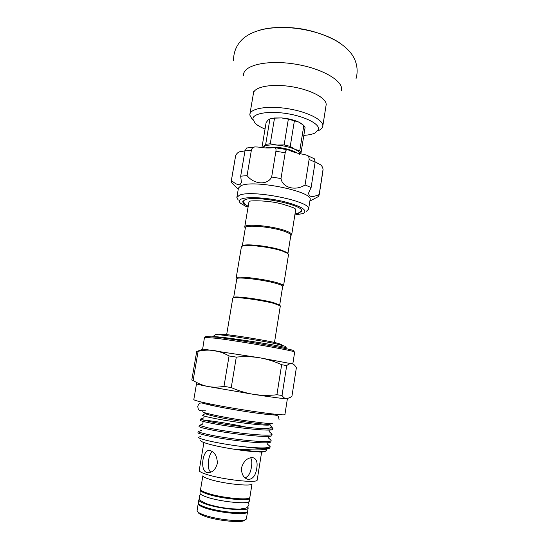 <?xml version="1.0" encoding="UTF-8"?>
<svg xmlns="http://www.w3.org/2000/svg" width="549" height="549" viewBox="0 0 549 549"><rect width="100%" height="100%" fill="white"/><g stroke="black" fill="none" stroke-linecap="round" stroke-linejoin="round"><path stroke-width="0.82" d="M247.723 506.892L248.175 507.921L247.695 510.934C248.368 514.832 218.049 512.087 204.475 506.878C200.261 505.32 198.21 503.975 198.333 502.85L198.834 499.844L199.596 499.014M248.175 507.921C248.862 511.743 218.564 508.95 204.99 503.81C200.769 502.266 198.717 500.942 198.834 499.844M200.673 489.66L200.481 490.044C200.378 491.067 202.437 492.316 206.657 493.791C220.252 498.718 250.468 501.662 249.747 498.108L249.678 497.689M200.481 490.044L199.973 493.036C199.87 494.086 201.929 495.356 206.149 496.859C219.737 501.848 249.98 504.744 249.267 501.107L249.747 498.108M290.792 235.631L291.697 234.718C291.8 233.593 289.714 232.261 285.439 230.717C272.297 225.811 244.161 223.347 244.73 227.025L248.869 202.368L249.699 201.346C247.949 200.756 266.951 199.774 282.399 204.118M282.653 204.18C290.956 206.719 295.136 208.256 295.184 208.792L295.637 210.027L291.697 234.718M244.73 227.025L245.3 228.185M287.923 253.556L290.833 235.336C290.929 234.251 288.904 232.968 284.766 231.472C272.029 226.744 244.799 224.342 245.348 227.89L242.294 246.082M287.896 253.535L287.285 252.705L281.747 250.214C270.63 246.412 247.084 243.564 243.173 245.478L241.402 246.851L236.18 277.945C235.384 275.529 263.657 278.789 277.073 282.742C281.431 283.998 283.593 284.986 283.558 285.706L282.68 286.358M283.558 285.706L288.527 254.564L287.902 253.535L282.186 250.968C270.698 247.05 246.35 244.099 242.329 246.069L243.173 245.478M279.695 305.052L282.687 286.331C282.721 285.638 280.621 284.684 276.394 283.476C263.396 279.661 236.043 276.497 236.804 278.817L233.668 297.517M279.702 305.024L273.327 302.547C261.523 299.425 236.804 296.069 234.142 297.181L232.797 298.114L226.662 334.65M274.493 342.48L280.333 305.896L273.759 303.35C261.564 300.138 236.001 296.659 233.277 297.798M285.185 346.268L275.639 343.701C257.097 339.858 217.953 333.957 215.62 334.609L215.318 334.828M214.481 335.432L214.906 335.123M285.583 347.853L286.173 347.641L276.614 345.589C257.049 341.869 215.325 335.851 212.703 336.709L215.62 334.609M205.902 336.489L217.239 337.251C240.359 340.085 291.08 348.958 293.344 350.509L293.585 350.845M292.823 363.905L294.662 352.094L294.298 351.84C292.041 350.317 239.886 341.21 216.162 338.266L204.482 337.326L202.629 349.253M202.958 349.123L202.451 349.15M202.554 349.281C201.778 349.068 201.943 349.006 203.041 349.095L259.656 357.776L293.104 364.042M196.515 383.6C194.936 383.724 198.663 384.677 207.687 386.455C212.895 387.422 218.33 387.388 223.992 386.345L231.253 387.587C238.534 390.854 246.027 393.118 253.734 394.388C261.475 395.52 269.202 395.644 276.909 394.758L282.021 395.465C283.435 397.579 284.979 398.691 286.66 398.8L290.462 397.318L291.979 396.007L296.364 367.748C295.197 365.559 293.832 364.213 292.281 363.713L292.143 363.671C290.51 363.335 288.699 363.973 286.708 365.593L281.651 364.701C274.624 361.441 267.288 359.135 259.656 357.776C251.97 356.555 244.188 356.328 236.296 357.111L229.063 355.958C224.081 353.124 218.989 351.305 213.787 350.495C208.524 349.816 203.302 350.09 198.114 351.333L196.762 351.202L191.793 380.045L193.104 380.436C197.606 383.346 202.464 385.35 207.687 386.455L253.734 394.388C271.261 397.099 282.234 398.567 286.66 398.8L287.779 398.684M287.381 398.759L284.931 414.461C287.408 416.766 230.676 408.628 205.209 402.897C197.599 401.216 193.797 400.097 193.811 399.542L196.487 383.923M269.717 423.457L269.614 423.958C270.012 425.756 231.218 420.369 213.561 416.101C208.325 414.859 205.573 413.973 205.305 413.424L205.367 412.917M203.027 415.092L202.65 415.367C203.082 415.84 206.143 416.677 211.839 417.871C230.381 421.92 270.65 426.779 270.067 424.603L269.696 424.082M242.685 446.632C259.547 448.835 268.626 449.233 269.909 447.819L270.115 446.515C268.935 448.368 259.794 448.409 242.685 446.632C228.48 444.827 216.553 442.755 206.904 440.435C201.49 439.083 198.628 438.061 198.326 437.368L199.98 436.723M266.059 449.706L266.334 450.393C266.389 452.081 252.65 451.909 238.026 449.075C255.511 450.441 266.052 450.125 269.634 448.121M267.96 444.594L270.115 446.515M269.092 438.534L271.096 440.277C272.592 443.935 227.725 439.042 207.419 434.362C201.895 433.127 198.834 432.214 198.237 431.61L199.589 431.082M270.211 432.482L272.078 434.046C273.608 437.457 228.816 432.427 208.496 427.946L199.335 425.4L200.509 424.94M199.232 425.221L199.019 426.477C199.04 426.985 202.128 427.904 208.277 429.236C228.562 433.751 273.313 438.754 271.879 435.316L272.078 434.053C268.482 431.487 268.015 430.107 270.671 429.901M270.026 425.132L271.563 426.724C271.577 427.884 268.797 428.529 263.218 428.659C249.706 428.069 222.777 424.26 209.574 421.543L200.433 419.196L201.428 418.805M200.282 419.017L200.069 420.266C200.104 420.699 203.205 421.557 209.354 422.826C229.681 427.149 274.425 432.296 272.867 429.085L272.867 429.05M246.94 427.246C230.374 423.636 210.411 420.548 203.199 420.115M198.175 431.445L197.956 432.701C197.969 433.285 201.051 434.266 207.199 435.652C227.313 440.325 271.824 445.191 270.883 441.595L271.096 440.277M272.524 428.076L272.915 428.632C272.469 429.167 269.236 429.174 263.218 428.659M265.332 451.127C266.787 454.126 226.895 449.233 208.867 444.079C203.329 442.535 200.605 441.355 200.694 440.545M261.653 451.992L257.179 480.073C257.357 483.47 222.235 479.613 206.472 474.363C201.744 472.84 199.321 471.577 199.191 470.575L203.899 442.535M210.445 450.633L210.404 450.626C203.048 447.723 199.26 470.225 206.781 472.531L207.083 472.614C212.003 473.018 215.414 469.992 217.315 463.534C217.329 456.816 215.036 452.513 210.445 450.633M251.998 483.875C251.957 486.846 222.427 483.648 209.107 479.14C205.1 477.822 203.027 476.724 202.883 475.832M252.018 483.861L249.87 497.312C250.598 500.839 220.382 497.881 206.795 492.975C202.574 491.506 200.515 490.257 200.611 489.241L202.869 475.811M247.53 511.311L247.572 511.737C248.237 515.655 217.912 512.924 204.338 507.701C200.124 506.137 198.072 504.785 198.196 503.646L198.367 503.261M247.572 511.737L246.343 518.922C245.266 522.593 216.155 519.814 203.178 514.674C199.424 513.253 197.393 511.977 197.07 510.851L198.196 503.646M245.314 519.67L244.984 519.917C243.914 523.437 216.231 520.802 203.871 515.895C200.296 514.53 198.354 513.308 198.038 512.231L197.798 511.888M241.533 467.782C241.354 474.432 243.687 478.33 248.519 479.469C252.965 479.023 255.71 475.331 256.747 468.407C257.838 461.984 256.39 458.367 252.403 457.557C247.208 457.804 243.584 461.215 241.533 467.782M250.584 457.715C251.895 459.733 252.176 462.786 251.421 466.87C250.653 472.84 248.519 476.518 245.026 477.904M210.919 472.202C206.122 469.148 208.517 454.455 212.209 451.463M282.021 395.465L286.708 365.593M281.651 364.701L276.909 394.758M231.253 387.587L236.296 357.111M229.063 355.958L223.992 386.345M193.104 380.436L198.114 351.333M295.19 213.877L298.731 213.238L301.627 211.18C304.668 205.017 255.059 194.936 244.895 199.774L242.823 201.552C242.679 202.924 244.422 204.461 248.066 206.163M248.093 206.987L245.979 206.438L240.544 203.267C238.589 201.462 238.939 200.021 241.587 198.944C247.695 196.467 267.747 197.674 284.245 201.668C301.785 206.39 308.119 210.349 303.24 213.534L294.854 214.954M238.225 200.111L236.852 197.468L239.289 195.3C251.415 189.151 312.45 201.565 308.593 209.217L306.452 211.283M308.593 209.217L310.075 199.781C314.001 191.676 253.096 179.159 240.908 185.74L238.451 188.046L236.852 197.468M309.876 201.051L318.461 196.528L319.175 194.559C312.203 197.592 308.696 197.05 308.648 192.919L311.118 187.511L305.059 184.938C295.719 191.21 282.474 187.854 280.999 178.542L271.659 177.039C267.541 185.404 254.07 184.546 247.071 175.618L240.682 176.188L241.443 182.385L239.995 184.677C237.868 185.088 235.006 183.675 231.404 180.436L231.671 182.563L238.239 189.316M231.404 180.436L235.603 155.943M244.998 150.817L241.217 151.558C238.829 151.572 236.983 152.917 235.686 155.58M240.682 176.188L244.971 150.954L246.755 147.969M271.659 177.039L275.9 151.256C276.229 149.15 275.859 147.956 274.788 147.674L273.23 147.674C269.037 148.264 263.98 148.052 258.044 147.036L254.976 146.919C253.034 147.201 251.833 148.285 251.373 150.179L244.971 150.954M247.071 175.618L251.373 150.179M305.059 184.938L309.108 159.436C309.272 157.481 308.469 156.067 306.706 155.195L303.803 154.372C297.846 153.48 292.919 152.087 289.014 150.206L287.491 149.712C286.331 149.63 285.569 150.639 285.199 152.746L275.9 151.256M280.999 178.542L285.199 152.746M314.44 158.826L315.105 162.202L309.108 159.436M311.118 187.511L315.105 162.202M319.175 194.559L323.066 169.305C322.544 166.512 321.186 164.748 319.003 164.034L315.16 161.831M265.51 147.921L268.125 147.379C277.067 146.693 285.83 148.072 294.422 151.531L297.174 153.068M265.75 147.935L269.641 147.516C274.383 146.933 279.009 147.317 283.524 148.676L294.545 151.62L297.139 153.061M263.033 147.729L263.671 146.734C265.778 145.149 270.238 144.593 277.06 145.073C284.032 145.732 289.982 147.153 294.916 149.342C298.086 150.851 299.665 152.286 299.651 153.638M261.928 147.606L266.114 122.592L268.132 120.032L269.943 118.879L265.702 144.346L263.671 146.734L262.202 147.585M269.943 118.879L274.507 118.152L281.527 117.932L288.342 119.167L284.135 144.909L277.06 145.073L270.259 143.769L265.702 144.346M270.65 118.701L274.191 117.994L281.527 117.932C288.047 118.474 293.715 119.826 298.546 121.988L303.837 125.419L305.079 127.553L301.037 152.773L299.761 150.817L294.916 149.342L290.243 146.377L284.135 144.909M274.507 118.152L270.259 143.769M288.342 119.167L298.567 121.995L301.312 123.518M294.415 120.67L290.243 146.377M299.274 154.633L301.037 152.773M303.837 125.419L299.761 150.817M269.559 147.99L269.641 147.516M303.823 135.37C308.545 135.061 312.244 134.292 314.92 133.057L318.495 129.571C320.129 124.218 305.368 116.484 286.887 113.595C268.42 110.617 252.485 113.478 252.863 119.14L255.141 123.264C257.309 125.309 260.603 127.238 265.03 129.042M252.396 119.689L249.816 115.05L249.87 114.302C250.605 108.283 268.296 105.442 288.211 108.743C308.147 111.969 323.999 120.3 322.778 126.243L322.702 126.62C322.263 128.164 320.918 129.468 318.667 130.538M271.268 413.809L271.185 414.138C270.911 414.632 266.601 414.365 258.25 413.342M219.456 406.987L215.235 406.102C209.711 404.867 206.946 404.043 206.939 403.618L207.591 403.405M323.066 169.305L323.011 169.97M326.264 104.276L326.099 105.127C327.396 98.696 311.674 89.926 291.821 86.721C271.975 83.427 254.276 86.721 253.46 93.227L249.87 114.302M341.327 90.887C344.642 81.65 322.963 68.426 294.724 64.048C266.498 59.525 242.589 65.537 243.571 75.433M341.725 44.421C335.768 39.885 327.712 36.042 317.569 32.892C306.809 29.667 295.815 27.862 284.581 27.491C273.965 27.237 265.105 28.315 258.016 30.71M248.491 501.91L248.937 504.552C248.141 506.583 247.077 507.77 245.753 508.106L239.796 509.129L231.225 508.793C222.022 507.839 214.007 506.226 207.186 503.948M206.486 503.694C199.39 500.173 199.809 500.715 199.191 496.406L200.454 494.038M218.976 334.753C219.675 334.135 222.832 334.163 228.439 334.849C239.083 336.16 251.044 338.033 264.337 340.449C275.42 342.425 281.225 343.949 281.747 345.033M210.734 414.31C220.019 416.437 231.39 418.53 244.833 420.596L263.424 422.991C268.598 423.512 271.666 423.567 272.613 423.155M209.752 414.076C205.47 413.088 203.123 412.292 202.711 411.709M279.05 419.587C278.322 414.653 278.398 415.387 265.812 414.269C251.977 412.773 225.413 408.422 211.777 405.409C203.157 403.529 202.348 402.842 201.03 403.007C199.706 402.98 198.608 404.064 197.75 406.274C198.409 410.782 198.491 410.727 205.717 410.858M205.264 403.872L204.468 402.733M273.814 414.09L272.695 414.914M243.248 200.756C243.831 203.109 245.492 204.942 248.217 206.246M295.019 213.911C298.086 213.52 300.234 212.312 301.476 210.288M287.285 252.705L287.902 253.535M279.352 304.585L279.976 305.45M284.965 345.966L286.173 347.641M284.766 348.169L285.26 348.505M206.239 336.249L204.901 337.203M293.344 350.509L294.298 351.84M203.041 349.095L197.42 351.257M206.939 403.618L206.829 404.27M205.305 413.424L202.65 415.367M266.347 450.255L266.265 449.308M198.326 437.368L200.55 436.496M270.122 446.406L267.336 444.072C266.951 443.935 267.013 443.544 267.521 442.906M198.237 431.61L201.634 430.286M271.103 440.223L268.324 437.889L268.523 436.62M199.335 425.4L202.725 424.075L203.006 422.435M200.433 419.196L203.823 417.871L204.084 416.286M270.039 424.638L270.273 425.55L271.549 426.621M272.949 428.556L272.867 429.085M207.083 472.614L209.217 472.689M271.185 414.138L271.082 414.79M269.614 423.958L270.067 424.603M271.57 426.724L272.915 428.632M246.377 478.817L248.519 479.469M246.357 148.058L254.976 146.919M274.788 147.674L287.491 149.712M306.706 155.195L314.755 159.004M322.984 170.615L319.154 195.128M274.191 117.994L273.258 118.268M268.125 147.379L266.931 147.75M235.528 156.293L231.328 180.745M326.099 105.127L322.778 126.243M253.631 91.601L253.46 93.227M356.047 78.603C359.176 67.403 354.949 57.83 350.283 52.381C347.263 48.587 342.782 44.867 336.853 41.23C331.081 37.936 324.658 35.157 317.569 32.892C306.857 29.337 295.863 27.539 284.581 27.491C277.012 27.375 269.916 27.985 263.3 29.317C256.493 30.922 251.078 33.057 247.071 35.719C241.21 39.185 233.483 47.399 233.558 60.308"/></g></svg>
